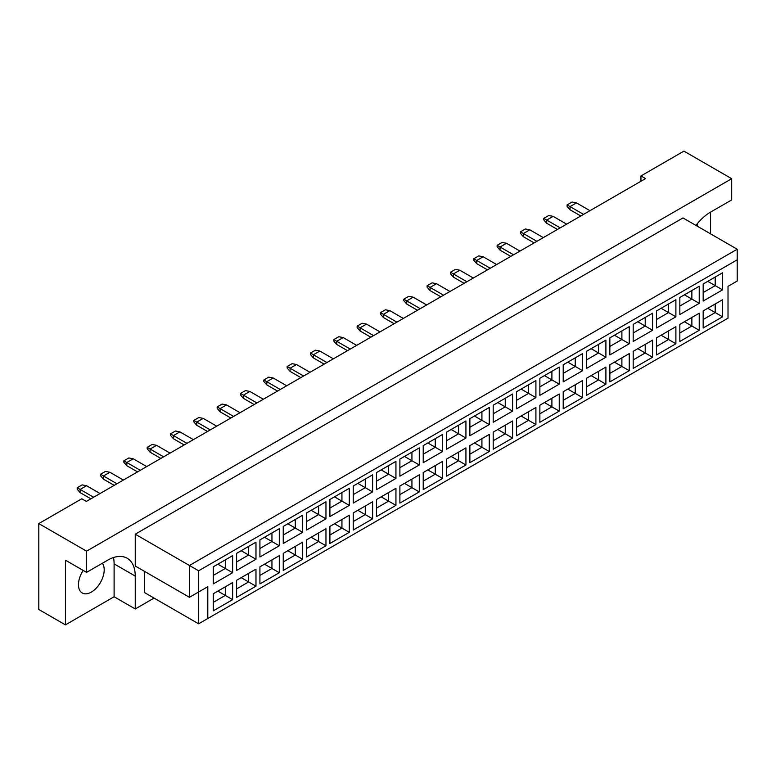 <?xml version="1.0" encoding="UTF-8"?>
<svg xmlns="http://www.w3.org/2000/svg" width="776" height="776" viewBox="0 0 776 776"><rect width="100%" height="100%" fill="white"/><g stroke="black" fill="none" stroke-linecap="round" stroke-linejoin="round"><path stroke-width="1.16" d="M83.207 570.438A18.188 10.495 120 0 0 82.246 593A18.188 10.495 120 0 0 91.335 592.098A18.188 10.495 120 0 0 102.529 578.11A18.188 10.495 120 0 0 102.364 563.25M697.139 223.895A18.188 10.495 -60 0 1 697.498 226.301M710.564 233.848L710.564 212.11L731.69 199.917L731.69 178.703L683.928 151.126L640.947 175.948L640.947 181.244M640.947 175.948L645.535 178.596L86.378 501.422L81.781 498.774L38.8 523.587L38.8 609.49L65.436 624.874L114.111 596.763L114.111 563.89A38.965 22.494 120 0 0 113.49 557.537M731.69 178.703L86.563 551.164L86.563 572.378L65.436 560.175L65.436 624.874M114.111 596.763L135.237 608.966L135.237 576.083A38.965 22.494 120 0 0 127.167 558.245A38.965 22.494 120 0 0 107.689 560.175L86.563 572.378M135.237 608.966L154.065 598.092M710.564 212.11A38.965 22.494 120 0 0 695.936 225.409M144.423 571.311L144.423 592.524L198.617 623.807L198.617 591.991L207.793 586.695L207.793 618.511L728.014 318.16L728.014 286.344L737.2 281.048L737.2 259.834L198.617 570.787L198.617 591.991L189.431 597.297L135.237 566.014L135.237 534.198L683.006 217.94L737.2 249.232L189.431 565.481L135.237 534.198M86.563 551.164L38.8 523.587M189.431 597.297L189.431 565.481L198.617 570.787M232.645 572.717L213.264 583.911L213.264 566.829L232.645 555.645L232.645 572.717L225.292 568.478L225.292 559.884L232.645 555.645M232.645 599.654L213.264 610.848L213.264 593.776L232.645 582.582L232.645 599.654L225.292 595.415L225.292 586.821L232.645 582.582M255.973 559.253L236.593 570.438L236.593 553.366L255.973 542.172L255.973 559.253L248.621 555.005L248.621 546.42L255.973 542.172M255.973 586.19L236.593 597.375L236.593 580.303L255.973 569.118L255.973 586.19L248.621 581.942L248.621 573.357L255.973 569.118M279.302 545.78L259.921 556.974L259.921 539.892L279.302 528.708L279.302 545.78L271.949 541.541L271.949 532.947L279.302 528.708M279.302 572.717L259.921 583.911L259.921 566.829L279.302 555.645L279.302 572.717L271.949 568.478L271.949 559.884L279.302 555.645M302.63 532.317L283.25 543.501L283.25 526.429L302.63 515.235L302.63 532.317L295.278 528.068L295.278 519.483L302.63 515.235M302.63 559.253L283.25 570.438L283.25 553.366L302.63 542.172L302.63 559.253L295.278 555.005L295.278 546.42L302.63 542.172M325.959 518.843L306.578 530.037L306.578 512.955L325.959 501.771L325.959 518.843L318.606 514.604L318.606 506.01L325.959 501.771M325.959 545.78L306.578 556.974L306.578 539.892L325.959 528.708L325.959 545.78L318.606 541.541L318.606 532.947L325.959 528.708M349.287 505.38L329.907 516.564L329.907 499.492L349.287 488.298L349.287 505.38L341.935 501.131L341.935 492.547L349.287 488.298M349.287 532.317L329.907 543.501L329.907 526.429L349.287 515.235L349.287 532.317L341.935 528.068L341.935 519.483L349.287 515.235M372.616 491.906L353.235 503.09L353.235 486.019L372.616 474.834L372.616 491.906L365.263 487.667L365.263 479.073L372.616 474.834M372.616 518.843L353.235 530.037L353.235 512.955L372.616 501.771L372.616 518.843L365.263 514.604L365.263 506.01L372.616 501.771M395.944 478.433L376.564 489.627L376.564 472.555L395.944 461.361L395.944 478.433L388.601 474.194L388.601 465.6L395.944 461.361M395.944 505.38L376.564 516.564L376.564 499.492L395.944 488.298L395.944 505.38L388.601 501.131L388.601 492.547L395.944 488.298M419.273 464.969L399.892 476.154L399.892 459.082L419.273 447.897L419.273 464.969L411.93 460.731L411.93 452.136L419.273 447.897M419.273 491.906L399.892 503.1L399.892 486.019L419.273 474.834L419.273 491.906L411.93 487.667L411.93 479.073L419.273 474.834M442.601 451.496L423.221 462.69L423.221 445.618L442.601 434.424L442.601 451.496L435.258 447.257L435.258 438.663L442.601 434.424M442.601 478.433L423.221 489.627L423.221 472.555L442.601 461.361L442.601 478.433L435.258 474.194L435.258 465.61L442.601 461.361M465.93 438.033L446.549 449.217L446.549 432.145L465.93 420.961L465.93 438.033L458.587 433.784L458.587 425.2L465.93 420.961M465.93 464.969L446.549 476.154L446.549 459.082L465.93 447.897L465.93 464.969L458.587 460.731L458.587 452.136L465.93 447.897M489.258 424.559L469.878 435.753L469.878 418.671L489.258 407.487L489.258 424.559L481.915 420.32L481.915 411.726L489.258 407.487M489.258 451.496L469.878 462.69L469.878 445.618L489.258 434.424L489.258 451.496L481.915 447.257L481.915 438.663L489.258 434.424M512.587 411.096L493.206 422.28L493.206 405.208L512.587 394.014L512.587 411.096L505.244 406.847L505.244 398.263L512.587 394.014M512.587 438.033L493.206 449.217L493.206 432.145L512.587 420.961L512.587 438.033L505.244 433.794L505.244 425.2L512.587 420.961M535.915 397.622L516.535 408.816L516.535 391.735L535.915 380.55L535.915 397.622L528.572 393.384L528.572 384.789L535.915 380.55M535.915 424.559L516.535 435.753L516.535 418.671L535.915 407.487L535.915 424.559L528.572 420.32L528.572 411.726L535.915 407.487M559.244 384.159L539.863 395.343L539.863 378.271L559.244 367.077L559.244 384.159L551.901 379.91L551.901 371.326L559.244 367.077M559.244 411.096L539.863 422.28L539.863 405.208L559.244 394.014L559.244 411.096L551.901 406.847L551.901 398.263L559.244 394.014M582.572 370.685L563.201 381.879L563.201 364.798L582.572 353.613L582.572 370.685L575.229 366.447L575.229 357.852L582.572 353.613M582.572 397.622L563.201 408.816L563.201 391.735L582.572 380.55L582.572 397.622L575.229 393.384L575.229 384.789L582.572 380.55M605.901 357.222L586.53 368.406L586.53 351.334L605.901 340.14L605.901 357.222L598.558 352.973L598.558 344.389L605.901 340.14M605.901 384.159L586.53 395.343L586.53 378.271L605.901 367.077L605.901 384.159L598.558 379.91L598.558 371.326L605.901 367.077M629.239 343.749L609.858 354.942L609.858 337.861L629.239 326.677L629.239 343.749L621.886 339.51L621.886 330.915L629.239 326.677M629.239 370.685L609.858 381.879L609.858 364.798L629.239 353.613L629.239 370.685L621.886 366.447L621.886 357.852L629.239 353.613M652.567 330.275L633.187 341.469L633.187 324.397L652.567 313.203L652.567 330.275L645.215 326.036L645.215 317.452L652.567 313.203M652.567 357.222L633.187 368.406L633.187 351.334L652.567 340.14L652.567 357.222L645.215 352.973L645.215 344.389L652.567 340.14M675.896 316.812L656.515 327.996L656.515 310.924L675.896 299.74L675.896 316.812L668.543 312.573L668.543 303.979L675.896 299.74M675.896 343.749L656.515 354.942L656.515 337.861L675.896 326.677L675.896 343.749L668.543 339.51L668.543 330.915L675.896 326.677M699.225 303.338L679.844 314.532L679.844 297.46L699.225 286.266L699.225 303.338L691.872 299.1L691.872 290.505L699.225 286.266M699.225 330.285L679.844 341.469L679.844 324.397L699.225 313.203L699.225 330.285L691.872 326.036L691.872 317.452L699.225 313.203M722.553 289.875L703.172 301.059L703.172 283.987L722.553 272.803L722.553 289.875L715.2 285.636L715.2 277.042L722.553 272.803M722.553 316.812L703.172 327.996L703.172 310.924L722.553 299.74L722.553 316.812L715.2 312.573L715.2 303.979L722.553 299.74M707.76 308.276L715.2 312.573L703.172 319.518M707.76 281.339L715.2 285.636L703.172 292.581M684.432 321.739L691.872 326.036L679.844 332.982M684.432 294.802L691.872 299.1L679.844 306.045M661.103 335.213L668.543 339.51L656.515 346.455M661.103 308.276L668.543 312.573L656.515 319.518M637.775 348.676L645.215 352.973L633.187 359.918M637.775 321.739L645.215 326.036L633.187 332.982M614.447 362.149L621.886 366.447L609.858 373.392M614.447 335.213L621.886 339.51L609.858 346.455M591.118 375.623L598.558 379.91L586.53 386.855M591.118 348.676L598.558 352.973L586.53 359.918M567.789 389.086L575.229 393.384L563.201 400.329M567.789 362.149L575.229 366.447L563.201 373.392M544.461 402.56L551.901 406.847L539.863 413.802M544.461 375.623L551.901 379.91L539.863 386.855M521.132 416.023L528.572 420.32L516.535 427.266M521.132 389.086L528.572 393.384L516.535 400.329M497.804 429.497L505.244 433.794L493.206 440.739M497.804 402.56L505.244 406.847L493.206 413.802M474.475 442.96L481.915 447.257L469.878 454.202M474.475 416.023L481.915 420.32L469.878 427.266M451.147 456.433L458.587 460.731L446.549 467.676M451.147 429.497L458.587 433.784L446.549 440.739M427.818 469.897L435.258 474.194L423.221 481.139M427.818 442.96L435.258 447.257L423.221 454.202M404.49 483.37L411.93 487.667L399.892 494.613M404.49 456.433L411.93 460.731L399.892 467.676M381.161 496.834L388.601 501.131L376.564 508.076M381.161 469.897L388.601 474.194L376.564 481.139M357.833 510.307L365.263 514.604L353.235 521.55M357.833 483.37L365.263 487.667L353.235 494.613M334.495 523.781L341.935 528.068L329.907 535.013M334.495 496.834L341.935 501.131L329.907 508.076M311.166 537.244L318.606 541.541L306.578 548.486M311.166 510.307L318.606 514.604L306.578 521.55M287.838 550.717L295.278 555.005L283.25 561.96M287.838 523.771L295.278 528.068L283.25 535.013M264.509 564.181L271.949 568.478L259.921 575.423M264.509 537.244L271.949 541.541L259.921 548.486M241.181 577.654L248.621 581.942L236.593 588.897M241.181 550.717L248.621 555.005L236.593 561.96M217.852 591.118L225.292 595.415L213.264 602.36M217.852 564.181L225.292 568.478L213.264 575.423M737.2 259.834L737.2 249.232M207.793 586.695L198.617 591.991M198.617 623.807L207.793 618.511M589.973 210.674L576.471 202.885L570.04 206.591L583.542 214.389M567.101 204.893L570.04 206.591L570.04 209.772L567.101 206.387L567.101 204.893L572.058 202.032L576.471 202.885M570.04 209.772L580.788 215.98M560.214 227.863L546.711 220.064L546.711 223.245L557.459 229.453M546.711 223.245L543.772 219.851L543.772 218.366L548.729 215.505L553.143 216.349L566.645 224.148M553.143 216.349L546.711 220.064L543.772 218.366M543.316 237.611L529.814 229.822L523.383 233.528L536.885 241.326M520.444 231.84L523.383 233.528L523.383 236.709L520.444 233.324L520.444 231.84L525.4 228.969L529.814 229.822M523.383 236.709L534.13 242.917M496.65 264.548L483.157 256.759L476.726 260.474L490.228 268.263M473.787 258.777L476.726 260.474L476.726 263.656L473.787 260.261L473.787 258.777L478.743 255.905L483.157 256.759M476.726 263.656L487.474 269.854M449.993 291.495L436.49 283.696L430.069 287.411L443.571 295.2M427.13 285.714L430.069 287.411L430.069 290.593L427.13 287.198L427.13 285.714L432.087 282.852L436.49 283.696M430.069 290.593L440.807 296.791M403.336 318.432L389.833 310.633L383.412 314.348L396.905 322.137M380.473 312.65L383.412 314.348L383.412 317.53L380.473 314.135L380.473 312.65L385.43 309.789L389.833 310.633M383.412 317.53L394.15 323.728M356.679 345.368L343.176 337.57L336.745 341.285L350.248 349.074M333.806 339.587L336.745 341.285L336.745 344.466L333.806 341.071L333.806 339.587L338.772 336.726L343.176 337.57M336.745 344.466L347.493 350.665M310.022 372.305L296.519 364.507L290.088 368.222L303.591 376.011M287.149 366.524L290.088 368.222L290.088 371.403L287.149 368.008L287.149 366.524L292.115 363.663L296.519 364.507M290.088 371.403L300.836 377.602M263.365 399.242L249.862 391.444L243.431 395.159L256.934 402.957M240.492 393.461L243.431 395.159L243.431 398.34L240.492 394.945L240.492 393.461L245.459 390.6L249.862 391.444M243.431 398.34L254.179 404.548M513.557 254.8L500.054 247.001L500.054 250.182L510.802 256.39M500.054 250.182L497.115 246.787L497.115 245.303L502.072 242.442L506.485 243.286L519.978 251.085M506.485 243.286L500.054 247.001L497.115 245.303M466.9 281.736L453.397 273.938L453.397 277.119L464.145 283.327M453.397 277.119L450.458 273.724L450.458 272.24L455.415 269.379L459.829 270.223L473.321 278.021M459.829 270.223L453.397 273.938L450.458 272.24M420.233 308.673L406.74 300.875L406.74 304.056L417.478 310.264M406.74 304.056L403.801 300.661L403.801 299.177L408.758 296.316L413.162 297.169L426.664 304.958M413.162 297.169L406.74 300.875L403.801 299.177M373.576 335.61L360.083 327.811L360.083 330.993L370.821 337.201M360.083 330.993L357.144 327.598L357.144 326.114L362.101 323.252L366.505 324.106L380.007 331.895M366.505 324.106L360.083 327.811L357.144 326.114M326.919 362.547L313.417 354.748L313.417 357.93L324.164 364.138M313.417 357.93L310.478 354.535L310.478 353.051L315.444 350.189L319.848 351.043L333.35 358.832M319.848 351.043L313.417 354.748L310.478 353.051M280.262 389.484L266.76 381.685L266.76 384.867L277.507 391.075M266.76 384.867L263.821 381.482L263.821 379.998L268.787 377.126L273.191 377.98L286.693 385.769M273.191 377.98L266.76 381.685L263.821 379.998M233.605 416.421L220.103 408.632L220.103 411.813L230.85 418.012M220.103 411.813L217.164 408.418L217.164 406.934L222.13 404.063L226.534 404.917L240.036 412.706M226.534 404.917L220.103 408.632L217.164 406.934M216.708 426.179L203.205 418.38L196.774 422.095L210.277 429.894M193.835 420.398L196.774 422.095L196.774 425.277L193.835 421.882L193.835 420.398L198.792 417.536L203.205 418.38M196.774 425.277L207.522 431.485M170.051 453.116L156.548 445.317L150.117 449.032L163.62 456.831M147.178 447.335L150.117 449.032L150.117 452.214L147.178 448.819L147.178 447.335L152.135 444.473L156.548 445.317M150.117 452.214L160.865 458.422M123.394 480.053L109.891 472.264L103.46 475.969L116.963 483.768M100.521 474.272L103.46 475.969L103.46 479.151L100.521 475.756L100.521 474.272L105.478 471.41L109.891 472.264M103.46 479.151L114.208 485.359M186.948 443.358L173.446 435.569L173.446 438.75L184.193 444.949M173.446 438.75L170.507 435.355L170.507 433.871L175.463 431L179.877 431.854L193.379 439.652M179.877 431.854L173.446 435.569L170.507 433.871M140.291 470.295L126.789 462.506L126.789 465.687L137.536 471.886M126.789 465.687L123.85 462.292L123.85 460.808L128.806 457.947L133.22 458.791L146.722 466.589M133.22 458.791L126.789 462.506L123.85 460.808M93.634 497.232L80.132 489.443L80.132 492.624L90.879 498.822M80.132 492.624L77.193 489.229L77.193 487.745L82.149 484.884L86.563 485.727L100.065 493.526M86.563 485.727L80.132 489.443L77.193 487.745M114.111 563.89L135.237 576.083"/></g></svg>
